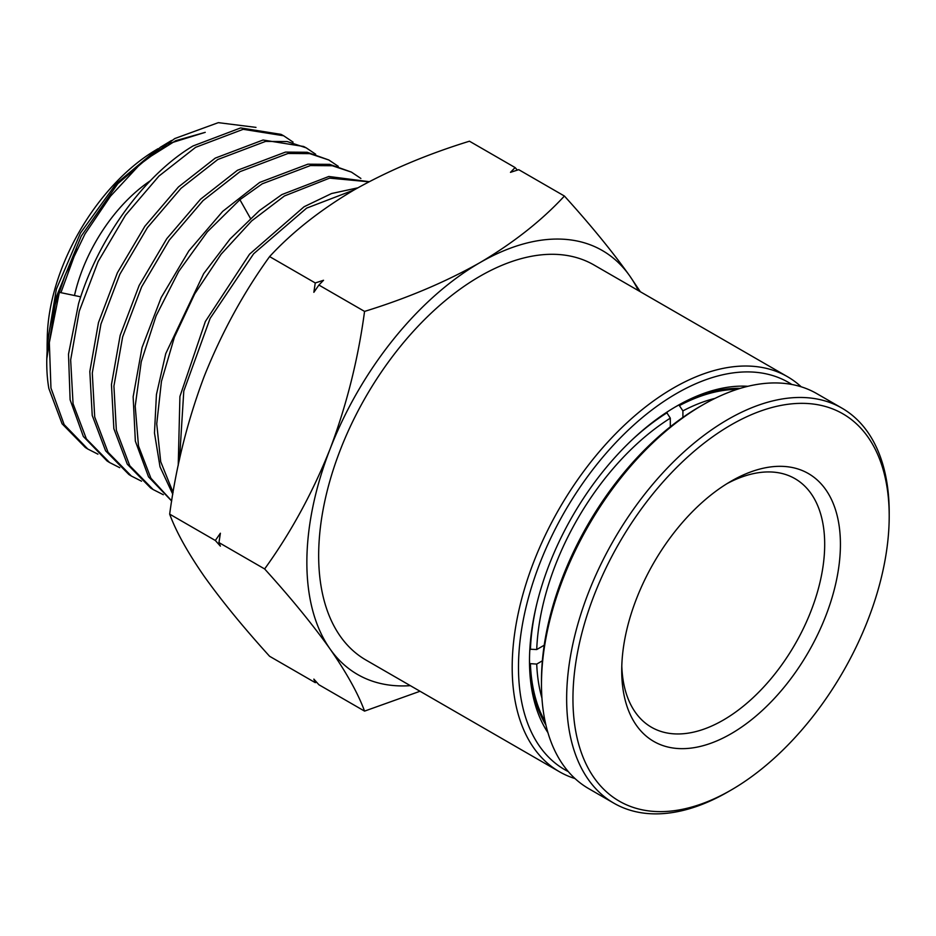 <?xml version="1.0" encoding="UTF-8"?>
<svg xmlns="http://www.w3.org/2000/svg" width="936" height="936" viewBox="0 0 936 936"><rect width="100%" height="100%" fill="white"/><g stroke="black" fill="none" stroke-linecap="round" stroke-linejoin="round"><path stroke-width="1.4" d="M787.504 376.705L593.974 264.982A228.08 131.683 120 0 0 479.934 276.272A228.08 131.683 120 0 0 330.935 477.255A228.08 131.683 120 0 0 365.906 660.009L559.424 771.744A228.08 131.683 -60 0 1 524.464 588.99A228.08 131.683 -60 0 1 673.464 388.007A228.08 131.683 -60 0 1 787.504 376.705A228.08 131.683 -60 0 1 801.204 386.802M575.02 778.565A228.08 131.683 -60 0 1 559.424 771.744M568.316 771.615A223.622 129.109 -60 0 1 529.6 593.658A223.622 129.109 -60 0 1 676.611 393.459A223.622 129.109 -60 0 1 791.833 384.474M547.934 732.666A208.049 120.112 -60 0 1 529.495 660.98A208.049 120.112 -60 0 1 676.611 406.177L676.611 406.177A208.049 120.112 -60 0 1 747.911 386.287M740.154 388.393A203.603 117.55 120 0 0 675.032 407.101M48.847 388.487L62.092 423.797L85.305 447.478L87.785 449.023L64.128 424.593L50.953 388.054L49.339 342.623L59.342 292.336L65.157 275.125A184.263 106.388 120 0 0 46.8 358.862A184.263 106.388 120 0 0 48.847 388.487M97.929 454.171L87.785 449.023M283.62 135.755L281.046 134.363L240.622 127.928L193.073 145.946C144.717 174.716 97.789 238.774 78.554 303.709L68.503 354.182L70.118 399.789L83.351 436.48L107.09 460.992L109.582 462.536L86.381 438.902L73.055 403.72L70.656 359.927L79.279 311.173L98.128 261.553L125.482 215.233L158.956 176.062L195.601 147.338L243.184 129.308L283.62 135.755L293.073 142.108M119.726 467.684L109.582 462.536M306.224 147.865L303.638 146.484L263.039 140.014L215.268 158.102L178.472 186.943L144.869 226.255L117.398 272.762L98.479 322.569L89.821 371.498L92.231 415.467L105.592 450.789L128.887 474.505L131.368 476.05L108.073 452.31L94.7 416.976L92.29 372.996L100.959 324.031L119.89 274.201L147.373 227.682L180.987 188.347L217.807 159.494L265.602 141.394L287.223 141.558L306.224 147.865L315.666 154.218M141.523 481.198L131.379 476.05M328.817 159.986L307.16 152.264L285.457 152.1L237.475 170.27L200.515 199.228L166.76 238.703L139.172 285.41L120.159 335.427L111.454 384.579L113.864 428.723L127.296 464.197L150.673 488.019L153.165 489.563L129.765 465.73L116.345 430.244L113.923 386.065L122.639 336.901L141.652 286.849L169.264 240.131L203.03 200.632L240.014 171.651L288.019 153.481L309.734 153.644L328.817 159.986L338.27 166.327M163.309 494.711L153.165 489.563M171.697 500.912L150.907 478.237L138.481 445.91L135.205 406.154L141.242 361.764L156.113 315.795L178.682 271.463L207.312 231.847L239.897 199.707L262.209 183.819L310.424 165.567L332.245 165.731L351.421 172.107L329.671 164.35L307.874 164.186L259.681 182.426L222.686 211.384L188.873 250.848L161.191 297.531L142.038 347.572L133.146 396.805L135.346 441.113L148.52 476.845L171.674 501.029M369.158 181.678L328.817 176.483L281.876 194.583L259.471 210.53L230.081 238.984L203.674 273.64L165.731 353.656L156.429 394.547L154.475 432.994L160.021 466.853L172.786 494.255M173.101 492.453L160.699 461.67L156.733 423.868L161.437 381.455L174.412 337.147L194.758 293.81L221.107 254.206L251.679 220.896L284.415 195.975L329.601 178.132L368.924 181.806M357.798 187.844L331.59 193.518L304.083 206.751L249.561 254.171L205.358 321.504L179.923 396.478L178.226 465.426M179.548 459.225L183.784 391.072L210.097 318.439L253.644 253.773L306.622 208.131L354.229 189.879M351.421 172.107L360.875 178.448M65.157 275.125L84.989 233.965L110.46 196.244L139.92 164.42L174.775 138.551L218.322 122.651L255.984 127.39M164.525 144.951L205.23 132.339L175.675 140.704L144.951 159.962M638.387 290.616A244.764 141.313 120 0 0 629.823 276.038A244.764 141.313 120 0 0 479.934 262.642A244.764 141.313 120 0 0 330.045 449.104A244.764 141.313 120 0 0 330.045 648.952A244.764 141.313 120 0 0 410.319 685.655M640.353 291.751L629.823 276.038C612.39 251.585 590.581 224.909 564.408 196.034C541.722 220.545 513.571 242.752 479.934 262.642C445.477 282.064 407.02 298.315 364.56 311.407C358.16 359.108 346.659 404.995 330.045 449.104C312.612 492.734 290.815 532.689 264.631 568.948C290.815 597.835 312.612 624.499 330.045 648.952C346.659 672.937 358.16 693.646 364.56 711.114L420.018 691.259M529.507 659.143A203.603 117.55 120 0 0 545.875 724.897M264.631 568.948L218.965 542.587L220.381 546.133L215.339 540.493L169.673 514.133C176.073 531.59 187.574 552.31 204.177 576.284C221.61 600.736 243.418 627.401 269.603 656.288L315.256 682.648L313.852 679.115L318.895 684.742L364.56 711.114M364.56 311.407L318.895 285.047L313.852 292.313L315.256 282.953L269.603 256.593C243.418 292.863 221.61 332.806 204.177 376.436C187.574 420.545 176.073 466.444 169.673 514.133M215.339 540.493L220.381 533.227L218.965 542.587M564.408 196.034L518.743 169.673L510.471 172.341L515.104 167.567L469.451 141.207C426.98 154.3 388.522 170.563 354.065 189.973C320.44 209.863 292.278 232.069 269.603 256.593M315.256 282.953L323.528 280.274L318.895 285.047M515.104 167.567L517.374 170.106M316.625 682.215L315.256 682.648M171.464 140.517L160.407 147.233L117.784 183.725L81.257 236.083L56.406 296.63L46.8 358.862M60.922 292.664L76.799 249.163M47.104 350.368L47.128 344.378L56.359 289.142L80.484 233.005L116.076 183.83L157.985 148.707L154.487 150.836A155.739 89.914 -60 0 0 47.303 336.48L47.128 344.378M80.742 296.829L59.342 292.336L80.742 296.829M150.357 180.742A122.382 70.656 120 0 0 74.482 295.519M47.397 345.887A155.739 89.914 -60 0 1 47.268 340.306M156.265 149.772A155.739 89.914 -60 0 1 157.388 149.117M727.061 483.62A143.524 82.859 -60 0 1 794.968 478.659A143.524 82.859 -60 0 1 816.964 593.658A143.524 82.859 -60 0 1 723.212 720.135A143.524 82.859 -60 0 1 651.444 727.237A143.524 82.859 -60 0 1 621.797 665.952M731.074 481.221L731.074 481.221A154.651 89.283 -60 0 1 840.423 544.354A154.651 89.283 -60 0 1 731.074 733.754A154.651 89.283 -60 0 1 621.726 670.621A154.651 89.283 -60 0 1 731.074 481.221L731.074 481.221M731.074 424.897A223.622 129.109 120 0 0 572.949 698.782A223.622 129.109 120 0 0 731.074 790.078L727.927 791.891A228.08 131.683 120 0 1 613.887 803.193A228.08 131.683 120 0 1 578.928 620.428A228.08 131.683 120 0 1 727.927 419.445A228.08 131.683 120 0 1 841.967 408.154A228.08 131.683 120 0 1 889.2 512.565L889.2 516.192A223.622 129.109 120 0 0 731.074 424.897M841.967 408.154L816.789 393.623A228.08 131.683 120 0 0 702.749 404.914L702.749 404.914A228.08 131.683 120 0 0 541.476 684.251A228.08 131.683 120 0 0 588.721 788.65L613.887 803.193M702.749 404.914L699.601 406.727A223.622 129.109 120 0 0 541.476 680.612L541.476 684.251M727.927 791.891L731.074 790.078A223.622 129.109 120 0 0 889.2 516.192M678.939 404.949L682.906 410.881A198.034 114.332 -60 0 1 715.01 398.373M682.906 417.397L682.906 410.881M544.214 645.22L536.726 649.537A198.034 114.332 -60 0 1 670.316 418.146L666.584 412.355M670.316 418.146L670.316 426.804M529.846 649.21L536.726 649.537M541.944 698.127A198.034 114.332 -60 0 1 536.726 664.08L529.6 663.601M536.726 664.08L542.365 660.816M679.758 405.428A202.48 116.906 -60 0 1 737.006 389.388M530.419 649.549A202.48 116.906 -60 0 1 536.328 605.896M632.315 439.627A202.48 116.906 -60 0 1 667.169 412.694M545.161 721.679A202.48 116.906 -60 0 1 530.419 664.08M250.415 218.334L239.897 199.707"/></g></svg>
